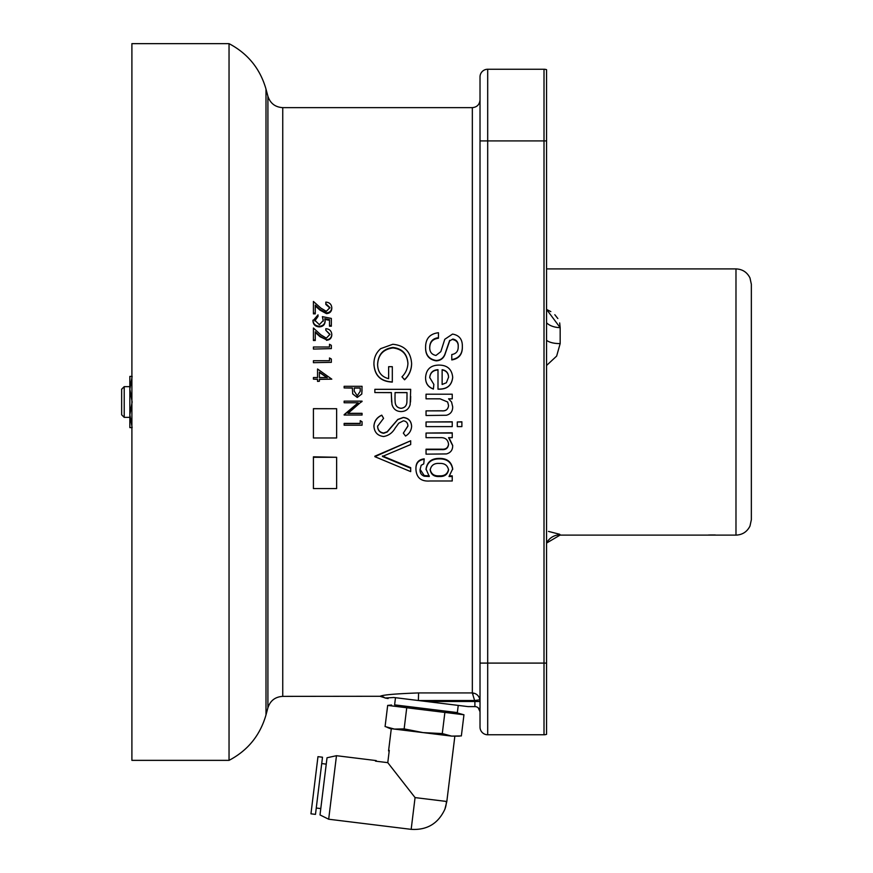 <?xml version="1.0" encoding="UTF-8"?>
<svg xmlns="http://www.w3.org/2000/svg" width="873" height="873" viewBox="0 0 873 873"><rect width="100%" height="100%" fill="white"/><g stroke="black" fill="none" stroke-linecap="round" stroke-linejoin="round"><path stroke-width="1.31" d="M708.429 535.029L710.48 534.985M710.513 534.974L715.303 534.974M546.563 268.906L735.983 268.906L735.983 535.116L560.03 535.116L546.563 543.071M559.68 534.265L548.473 531.406M480.019 673.334L480.019 76.922A7.682 7.682 0 0 1 487.691 69.251A7.682 7.682 0 0 0 480.019 76.922M265.992 714.922C260.132 735.317 247.812 750.474 229.042 760.361L229.042 43.65C247.812 53.548 260.132 68.694 265.992 89.09L265.992 714.922L267.913 707.752L267.913 96.259C270.292 103.396 275.235 107.183 282.743 107.641L282.743 696.37L380.192 696.272C382.69 694.875 395.48 693.762 418.582 692.922L418.385 700.517L426.33 701.488L474.89 701.488L474.89 706.606A5.118 5.118 0 0 1 480.019 711.735L478.251 707.872M479.43 709.345L480.019 711.735L480.019 701.488L474.89 701.488L472.337 692.922C476.407 693.369 478.939 695.65 479.932 699.764L480.019 700.899M420.077 469.358L424.223 475.567L429.265 475.861M424.223 476.211L429.265 476.505L426.046 469.074C427.115 461.981 431.502 458.423 439.217 458.401C446.998 458.27 451.494 461.762 452.694 468.866L449.017 476.505L452.236 476.505L452.236 480.99L429.92 480.99C421.179 481.634 416.519 477.804 415.941 469.488L415.941 468.91C415.712 462.897 418.462 459.547 424.213 458.849L423.754 463.879L421.168 465.309L420.077 469.587C419.869 472.86 421.255 475.076 424.223 476.211L424.223 475.567M449.802 475.861L452.236 475.861L452.236 476.505M452.236 433.063L426.046 433.063L452.236 432.79L452.236 437.668L448.58 437.668L452.694 445.634C452.694 450.086 450.577 452.847 446.365 453.927L426.046 454.156L426.046 449.18L441.683 449.18C445.797 449.562 448.089 447.827 448.558 443.997M449.006 437.668L452.694 445.47M457.288 421.975L461.882 421.801L461.882 426.602L457.288 426.602L457.288 421.975L461.882 421.975M426.046 421.975L452.236 421.801L452.236 426.602L426.046 426.602L426.046 421.975L452.236 421.975M373.939 426.242C374.342 421.124 376.961 417.458 381.763 415.264L383.585 418.32L377.605 426.242C377.758 430.324 379.777 432.681 383.684 433.292L387.197 432.004L397.793 419.597L403.25 417.578C408.488 418.145 411.281 421.102 411.609 426.471C411.281 430.618 409.262 433.816 405.541 436.053L403.337 433.139L407.931 426.111C407.866 423.001 406.349 421.244 403.391 420.819L398.765 423.198L395.196 428.043C392.501 432.833 388.649 435.649 383.629 436.511C377.627 435.78 374.397 432.353 373.939 426.242L373.939 426.024C374.342 420.95 376.961 417.327 381.763 415.155L383.52 418.222M377.605 426.024C377.758 430.083 379.777 432.419 383.684 433.019L387.197 431.742L397.793 419.444L403.25 417.447C408.488 418.003 411.281 420.939 411.609 426.253L411.609 426.471M403.337 433.139L407.931 425.904M382.45 455.968L410.692 467.666L410.692 471.616L374.855 456.666L410.692 440.778L374.855 456.208M360.222 420.655L362.055 421.714L362.055 425.216L344.137 425.216L344.137 423.405L360.222 423.405M336.64 408.717L313.418 408.662L313.418 437.973L336.64 437.973L336.64 408.717L313.418 408.717M336.64 457.288L313.418 456.819L313.418 488.585L336.64 488.585L336.64 457.288L313.418 457.288M381.032 695.977L380.301 696.196M451.548 402.006L452.694 406.851C452.694 411.369 450.577 414.162 446.365 415.264L426.046 415.504L426.046 410.867L441.683 410.867C445.797 411.248 448.089 409.492 448.558 405.574L447.653 402.006L440.09 398.819L426.046 398.819L426.046 394.192L452.236 394.192L452.236 398.819L448.58 398.819L451.548 402.006L452.694 406.829M426.046 410.867L441.683 410.79C445.797 411.172 448.089 409.426 448.558 405.541M391.388 395.207L391.388 392.566L374.855 392.566L374.855 389.325L410.692 389.325L410.146 404.646C408.771 409.131 405.749 411.434 401.078 411.565C396.277 411.434 393.243 409.022 391.977 404.352L391.388 395.153L391.628 402.006M348.065 413.322L362.055 413.322L362.055 415.035L344.137 415.035L358.203 402.759L344.137 402.759L344.137 401.133L362.055 401.133L347.956 413.42L362.055 413.42M344.137 414.664L358.203 402.759M394.989 398.896L395.131 402.006C395.425 405.77 397.401 407.855 401.067 408.269C404.723 407.855 406.665 405.77 406.905 402.006L407.014 392.566L395.065 392.566L394.989 398.917L395.065 392.643L407.014 392.643L407.014 399.179M229.042 760.361L131.899 760.361L131.899 43.65L229.042 43.65M735.983 268.906C742.421 269.179 747.081 272.19 749.983 277.941L751.347 284.26L751.347 519.751L749.983 526.07C747.081 531.821 742.421 534.843 735.983 535.116M751.347 284.26L751.347 509.516M546.563 542.995A15.354 15.31 -157.6 0 1 560.171 534.8M559.68 322.923L560.171 327.659L546.563 309.424L550.83 311.606M554.813 314.716L557.847 318.536M418.385 700.517L393.854 697.505L385.026 697.996L388.103 698.553M474.89 706.606L468.015 706.606L426.33 701.488M418.582 692.922L472.337 692.922L473.199 693.762M426.046 469.652C427.115 462.494 431.502 458.914 439.217 458.882L439.217 458.401M439.217 458.882C446.998 458.762 451.494 462.275 452.694 469.445M415.941 469.488C415.712 463.421 418.462 460.038 424.213 459.34M448.558 469.903C447.587 465.331 444.586 463.17 439.534 463.432C434.252 463.061 431.142 465.244 430.182 469.969C431.109 474.65 434.176 476.822 439.392 476.505C444.543 476.756 447.598 474.552 448.558 469.903M430.182 469.39C431.109 474.017 434.176 476.178 439.392 475.861C444.543 476.112 447.598 473.93 448.558 469.325M439.392 475.861L439.392 476.505M426.046 449.595L441.683 449.595C445.797 449.977 448.089 448.231 448.558 444.357C448.002 439.588 445.175 437.351 440.09 437.668L426.046 437.668L426.046 433.063M447.642 401.984L440.09 398.852L426.046 398.819M433.401 389.063C428.119 387.154 425.522 383.367 425.588 377.682L425.588 377.474C426.199 369.344 430.64 365.22 438.923 365.089C447.238 365.11 451.832 369.159 452.694 377.223L452.694 377.442C451.821 385.255 447.314 389.183 439.174 389.205L437.995 389.183L437.995 369.694C432.953 369.999 430.193 372.618 429.723 377.551L433.859 384.415L433.401 388.943C428.119 387.034 425.511 383.203 425.588 377.474M452.694 377.223C451.821 385.113 447.314 389.074 439.174 389.096L439.174 389.205M437.995 369.966C432.953 370.283 430.193 372.88 429.723 377.758M448.558 377.42C448.427 373.153 446.278 370.665 442.131 369.966L442.131 384.469L446.365 382.767L448.558 377.201C448.427 372.902 446.278 370.392 442.131 369.694L442.131 384.469M439.174 389.096L437.995 389.074M433.859 384.415L433.401 388.943M429.723 347.323C429.614 351.895 431.699 354.602 435.976 355.453L440.81 351.655L444.783 339.291L452.53 334.086C459.209 335.21 462.483 339.302 462.341 346.363C462.504 353.925 458.991 358.334 451.778 359.578L451.778 354.536C456.208 353.805 458.347 351.153 458.205 346.559C458.5 342.369 456.721 339.87 452.858 339.051L449.693 340.852L444.881 354.7C443.255 358.585 440.363 360.636 436.216 360.855C429.145 359.654 425.598 355.376 425.588 348.011L425.588 347.541C425.511 338.713 429.8 333.781 438.453 332.733L438.453 337.698C432.79 338.397 429.876 341.605 429.723 347.323M458.205 347.039C458.5 342.882 456.721 340.405 452.858 339.597M452.858 339.051L449.693 340.852M449.693 340.328L444.881 354.296C443.255 358.214 440.363 360.276 436.216 360.494L436.216 360.855M436.216 360.494C429.145 359.283 425.598 354.973 425.588 347.541M438.453 337.698L438.453 338.255C432.79 338.942 429.876 342.129 429.723 347.792M392.926 347.465C383.236 348.796 378.129 354.438 377.605 364.379C377.736 372.029 381.414 376.798 388.638 378.686L388.638 366.693L392.315 366.693L392.315 381.916C380.846 381.414 374.724 375.477 373.939 364.106C373.83 357.865 376.088 352.703 380.715 348.633L392.785 344.278C404.472 345.359 410.746 351.754 411.609 363.452C411.499 369.77 409.153 375.15 404.57 379.613L401.962 376.841C405.705 373.077 407.691 368.581 407.931 363.354C407.233 353.892 402.235 348.6 392.926 347.465L392.926 347.934C383.236 349.255 378.129 354.842 377.605 364.707M401.962 376.841L404.57 379.799C409.153 375.379 411.499 370.043 411.609 363.79L411.609 363.452M407.931 363.681C407.233 354.307 402.235 349.058 392.926 347.934M388.638 366.998L388.638 378.686M392.315 381.916L392.315 382.09C380.846 381.588 374.724 375.706 373.939 364.434L373.939 364.106M374.855 392.566L391.388 392.643M406.883 402.18L406.905 402.006C406.665 405.792 404.723 407.898 401.067 408.324L401.067 408.269M395.131 402.006L395.131 402.006C395.425 405.803 397.401 407.909 401.067 408.324M410.692 396.407L410.517 402.006M410.692 441.105L410.692 444.553L382.45 456.437L410.692 468.234M352.408 389.227L352.408 387.939L344.137 387.939L344.137 386.313L362.055 386.313L361.782 394.039L357.253 397.466L352.703 393.898L352.408 389.227L352.703 393.898M362.055 389.958L361.782 394.039M361.782 393.974L357.253 397.466M357.253 397.433L352.703 393.821M344.137 387.939L352.408 388.059M354.242 388.059L360.222 388.059L360.222 391.235L360.222 387.939L354.242 387.939L354.209 391.191M354.242 387.939L354.209 391.093L357.243 395.807L360.222 391.235M362.055 401.482L361.433 402.006M344.137 423.591L360.222 423.591L360.222 420.819L362.055 421.714M331.795 307.678C331.544 310.853 329.776 312.578 326.469 312.872L320.042 309.391L315.262 305.103L315.262 313.091L313.418 313.091L313.418 301.458L320.838 308.071L326.327 311.323L329.961 307.602L325.825 303.64L325.825 302.113C329.47 302.385 331.456 304.241 331.795 307.678L331.795 308.485C331.544 311.639 329.776 313.352 326.469 313.636L320.042 310.188L315.262 305.943M326.469 312.872L326.469 313.636M315.262 313.091L315.262 313.854L313.418 313.854L313.418 313.091M329.939 307.994L325.825 304.481L325.825 303.64M329.503 320.336L324.789 319.409M322.377 316.637L331.336 318.416L331.336 325.553L329.503 325.553L329.503 319.627L324.789 318.689L325.138 321.439C324.821 324.865 322.868 326.677 319.278 326.873C315.36 326.611 313.254 324.603 312.96 320.849L318.012 314.858L318.012 316.408L314.804 320.238L319.343 324.658L323.294 320.456L322.377 316.637L323.294 321.155M325.138 320.74C324.821 324.189 322.868 326.022 319.278 326.229L319.278 326.873M319.278 326.229C315.36 325.945 313.254 323.927 312.96 320.151M318.012 316.408L314.804 320.948M331.336 326.207L331.336 325.553L331.336 326.207L329.503 326.207L329.503 325.553L329.503 326.207M326.469 339.75L320.042 336.17L315.262 331.773L315.262 339.968L313.418 339.968L313.418 328.019L320.838 334.828L326.327 338.157L329.961 334.337L325.825 330.267L325.825 328.695C329.47 328.979 331.456 330.889 331.795 334.414C331.544 337.676 329.776 339.455 326.469 339.75L320.042 336.738L315.262 332.373M315.262 340.503L313.418 340.503M329.95 334.621L325.825 330.267M331.795 334.414L331.795 335.003C331.544 338.233 329.776 339.99 326.469 340.284M331.336 348.611L313.418 349.069L331.336 348.611L331.336 345.326L329.503 344.278L329.503 347.018L313.418 347.018L313.418 348.611M329.503 344.78L329.503 347.018M313.418 362.339L313.418 360.735L329.503 360.735L329.503 357.974L331.336 359.032L331.336 362.339L313.418 362.677L331.336 362.339M319.398 381.239L317.554 381.414L319.398 381.239L319.398 379.155L331.795 379.155L319.398 379.351M317.554 381.239L317.554 379.155L313.418 379.155L317.554 379.351M331.795 379.155L317.554 369.006L317.554 377.54L317.554 369.29M327.179 377.747L319.398 372.433L319.398 377.54L327.179 377.54L319.398 372.171L319.398 377.54M313.418 379.155L313.418 377.54L317.554 377.54M452.236 398.819L448.624 398.852M329.503 358.356L329.503 360.735M462.341 346.625L462.341 346.832C462.504 354.34 458.991 358.716 451.778 359.938M391.584 705.024L387.677 705.406L444.881 712.433L454.582 712.237L394.607 704.871L395.491 697.702L418.582 700.539L474.868 700.517L479.932 699.764M480.019 727.089L480.019 663.098L487.691 663.098L487.691 734.771A7.682 7.682 0 0 1 480.019 727.089A7.682 7.682 0 0 0 487.691 734.771L544.01 734.771L487.691 734.771M546.563 663.098L544.01 663.098L544.01 734.771A7.682 7.682 0 0 0 546.563 734.324A7.682 7.682 0 0 1 544.01 734.771A7.682 7.682 0 0 0 546.563 734.324L546.563 69.687A7.682 7.682 0 0 0 544.01 69.251L487.691 69.251L487.691 140.913L480.019 140.913M546.563 322.737A15.354 8.577 -178 0 0 560.171 327.659L560.171 343.558A15.354 6.744 178.2 0 1 546.563 340.295M546.563 365.481L556.647 356.086L560.171 343.558M458.238 705.406L457.354 712.575L454.593 712.237L463.956 714.769L444.881 712.433L442.284 733.571L451.657 736.114L423.045 732.6L442.284 733.571L423.045 732.6L390.024 728.551L386.925 727.253M446.376 801.436A31.995 26.386 -158.6 0 1 444.87 809.249C438.202 823.61 426.962 830.31 411.172 829.35L415.068 797.595L446.823 801.49L454.811 736.506M314.466 785.242L310.952 813.822L315.48 814.378L322.497 757.218L317.968 756.662L314.466 785.242M328.674 819.223L336.476 755.702L327.026 757.764L320.009 814.935L328.674 819.223L411.172 829.35M389.282 750.387L388.561 750.944L389.282 750.387L387.776 762.653L375.499 761.147M391.29 728.704L388.561 750.944M459.394 736.146L451.657 736.114L442.284 733.571M463.956 714.769L461.359 735.917L451.657 736.114L394.443 729.097M406.742 707.752L404.144 728.89L423.045 732.6L404.144 728.89L394.443 729.086L385.08 726.554L387.677 705.406M394.443 729.086L404.144 728.89M415.068 797.595L387.776 762.653M124.217 417.37L121.653 414.806L121.653 389.205L124.217 386.652L124.217 417.37L129.848 417.37M129.848 376.405L132.139 376.405L129.848 376.405L129.848 389.205L132.139 376.405M129.848 414.806L129.848 389.205L132.139 402.006L129.848 414.806L132.139 427.606L129.848 427.606L129.848 414.806M472.337 692.922L472.337 107.641C476.996 107.183 479.561 104.629 480.019 99.959M380.192 696.272A7.682 7.671 180 0 1 385.026 697.996M320.042 309.391L320.042 310.188M320.042 336.17L320.042 336.738M487.691 140.913L487.691 663.098L544.01 663.098L544.01 140.913L487.691 140.913M546.563 140.913L544.01 140.913L544.01 69.251M267.913 96.259L265.992 89.09M267.913 707.752C270.292 700.626 275.235 696.829 282.743 696.37M380.192 696.37L384.469 697.68M282.743 107.641L472.337 107.641M316.255 808.027L320.784 808.584M444.87 809.249L446.823 801.49M336.476 755.702L376.219 760.59M321.722 763.569L326.251 764.126M124.217 386.652L129.848 386.652"/></g></svg>
